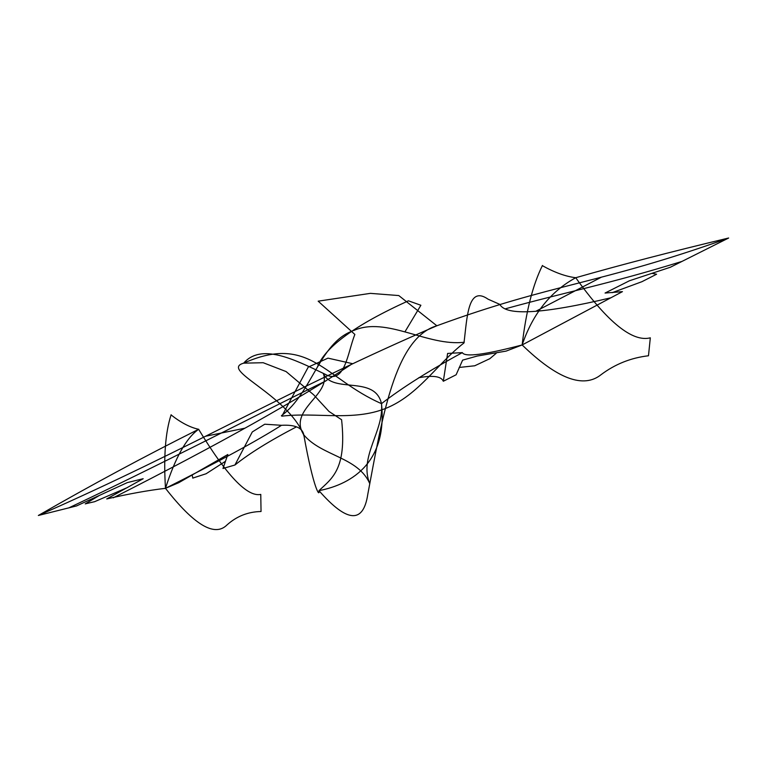 <?xml version="1.0" encoding="UTF-8"?>
<svg xmlns="http://www.w3.org/2000/svg" width="767" height="767" viewBox="0 0 767 767"><rect width="100%" height="100%" fill="white"/><g stroke="black" fill="none" stroke-linecap="round" stroke-linejoin="round"><path stroke-width="0.58" stroke-dasharray="3.83 2.88" d=""/><path stroke-width="1.15" d="M171.137 414.966C180.926 422.655 190.091 427.43 198.634 429.299C145.644 455.799 92.213 484.523 38.35 515.482C192.191 447.813 288.756 389.483 436.854 325.774C394.535 338.065 381.985 419.108 367.815 494.159C363.376 523.947 347.096 522.787 318.967 490.659C320.031 497.467 313.703 490.218 303.799 434.87L303.511 435.023M610.925 297.769C543.026 313.914 505.999 316.119 499.844 304.403L488.1 299.197C467.736 284.988 467.189 317.768 463.968 342.964C437.593 363.222 418.571 395.197 385.801 408.36C353.021 421.553 316.205 412.013 281.853 416.165L308.238 367.115L327.988 358.141L352.446 363.654C298.957 399.348 219.228 444.064 113.248 497.821M244.759 428.226L205.901 436.183M381.832 403.538L381.487 403.643C384.19 431.035 358.668 456.758 369.78 483.68C358.247 456.921 321.584 456.202 303.799 434.87C286.398 393.759 219.487 369.972 243.657 363.165C309.638 333.741 324.259 378.543 381.487 403.643C374.91 374.727 332.274 394.133 323.243 373.328C331.881 394.286 287.606 409.818 303.799 434.87C302.409 427.737 294.979 424.544 281.499 425.302L264.759 424.209L252.285 431.946L234.923 465.023C249.371 453.412 269.802 440.737 296.187 426.998M418.763 377.728C433.048 375.121 441.236 376.29 443.316 381.257L456.154 374.756M622.44 291.642L522.145 344.949C484.677 354.795 464.744 357.345 462.338 352.619L447.612 353.434L443.316 381.257M505.012 308.909C565.96 292.074 609.065 283.934 681.844 261.461M656.533 274.26L641.663 281.825M542.442 265.708C554.551 272.467 565.643 276.475 575.739 277.721C620.522 264.912 671.489 251.681 728.65 238.01L670.08 267.386M76.508 505.942L127.312 482.596L143.189 478.713L106.738 498.943C128.348 493.938 147.926 490.401 165.49 488.32L164.934 488.521M206.256 473.699L192.785 478.09M234.932 465.013L222.986 468.484M542.442 265.478C532.873 284.682 526.104 311.172 522.145 344.949L506.115 351.104L477.304 356.022L462.616 360.135L456.164 374.689M575.739 277.721C607.694 322.37 632.564 342.398 650.32 337.825L648.479 355.763C630.934 357.825 615.153 364.114 601.136 374.632C583.543 388.821 557.206 378.927 522.145 344.949L522.653 344.728M352.695 330.922C319.503 342.868 312.035 393.222 281.374 415.733M459.174 367.46L474.744 365.773M489.586 358.889L496.144 353.357M629.391 280.789L605.058 293.052L622.449 291.642M629.41 280.78L670.291 267.261M612.171 292.678L642.008 281.662M651.921 273.349L656.59 274.222M575.873 277.644C550.629 291.402 532.72 313.837 522.145 344.949M317.442 367.029C325.083 346.924 355.409 324.853 408.408 300.808L420.882 305.266L404.928 331.862M728.65 238.01C598.03 284.682 554.033 282.841 436.854 325.774L398.792 295.563L370.394 293.358L318.171 301.172L354.862 334.45C347.441 352.973 344.977 385.724 324.709 374.037C293.454 358.966 261.173 342.993 243.657 363.165L263.167 362.714L286.081 371.564L313.674 394.804L328.995 411.457L341.593 419.722C346.991 469.72 331.459 478.685 318.967 490.659C353.788 483.9 387.421 460.583 381.487 403.643C402.292 387.584 429.242 370.576 462.338 352.619M536.248 311.057L601.165 277.299M171.118 414.736C165.384 432.406 163.515 456.931 165.49 488.32C218.058 461.964 256.724 440.967 281.499 425.302M325.965 380.883C238.988 423.509 164.646 462.578 68.829 507.879M85.444 503.814L94.811 501.637M38.35 515.482L76.796 505.865M474.6 365.84L489.797 358.697M198.634 429.299C226.639 475.54 247.348 497.237 260.77 494.408L261.039 511.503C247.933 511.781 236.533 516.306 226.84 525.088C214.511 537.159 194.061 524.896 165.49 488.32L178.673 482.731L227.837 454.505L222.996 468.416M353.683 330.519C386.395 315.975 427.698 346.732 464.246 342.226M225.028 461.581L206.064 473.776M192.833 478.177L192.268 475.502M127.658 487.438L94.408 501.781M99.279 495.492L85.214 503.9M198.701 429.252C186.41 437.804 175.336 457.487 165.49 488.32"/></g></svg>
